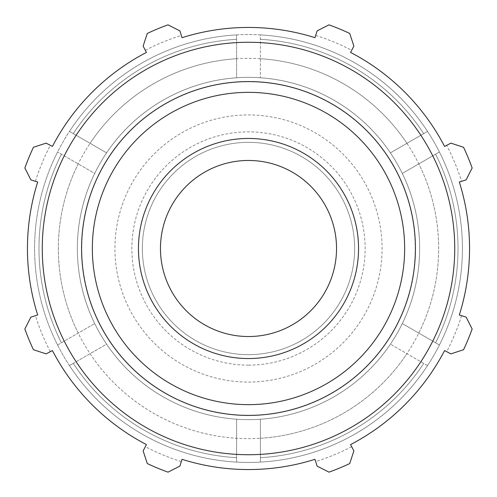 <?xml version="1.0" encoding="UTF-8"?>
<svg xmlns="http://www.w3.org/2000/svg" width="497" height="497" viewBox="0 0 497 497"><rect width="100%" height="100%" fill="white"/><g stroke="black" fill="none" stroke-linecap="round" stroke-linejoin="round"><path stroke-width="0.37" stroke-dasharray="2.48 1.86" d="M57.584 345.005L94.703 323.572L57.584 345.005A213.921 213.921 0 0 1 69.468 131.413L106.588 152.846L69.468 131.413A213.921 213.921 0 0 1 260.385 34.908L260.385 77.774L260.385 34.908A213.921 213.921 0 0 1 439.416 151.995L402.297 173.428L439.416 151.995A213.921 213.921 0 0 1 427.532 365.587L390.412 344.154L427.532 365.587A213.921 213.921 0 0 1 260.385 462.092L260.385 419.226A171.136 171.136 0 0 0 402.297 323.572L439.416 345.005L402.297 323.572A171.136 171.136 0 0 0 390.412 152.846L427.532 131.413L390.412 152.846A171.136 171.136 0 0 0 236.615 77.774L236.615 34.908L236.615 77.774A171.136 171.136 0 0 0 94.703 173.428L57.584 151.995L94.703 173.428A171.136 171.136 0 0 0 106.588 344.154L69.468 365.587A213.921 213.921 0 0 1 57.584 151.995A213.921 213.921 0 0 0 57.584 345.005A213.921 213.921 0 0 1 57.584 151.995M260.385 438.279L260.385 462.092A213.921 213.921 0 0 1 248.5 462.421A213.921 213.921 0 0 0 433.763 141.539A213.921 213.921 0 0 0 63.237 141.539A213.921 213.921 0 0 0 248.5 462.421A213.921 213.921 0 0 1 69.468 365.587A213.921 213.921 0 0 0 236.615 462.092L236.615 457.681A209.523 209.523 0 0 1 73.283 363.382L106.588 344.154A171.136 171.136 0 0 0 236.615 419.226L236.615 462.092L236.615 419.226A171.136 171.136 0 0 0 396.712 162.929A171.136 171.136 0 0 0 100.288 162.929A171.136 171.136 0 0 0 248.5 419.636A171.136 171.136 0 0 1 77.364 248.5A171.136 171.136 0 0 1 248.5 77.364A171.136 171.136 0 0 1 419.636 248.5A171.136 171.136 0 0 1 248.5 419.636A171.136 171.136 0 0 0 396.712 162.929A171.136 171.136 0 0 0 100.288 162.929A171.136 171.136 0 0 0 260.385 419.226L260.385 438.279A190.152 190.152 0 0 0 406.913 143.316A190.152 190.152 0 0 0 78.203 163.904A190.152 190.152 0 0 0 236.615 438.279L236.615 462.092A213.921 213.921 0 0 1 69.468 365.587L73.283 363.382A209.523 209.523 0 0 0 236.615 457.681L236.615 438.279A190.152 190.152 0 0 0 260.385 438.279L260.385 462.092A213.921 213.921 0 0 0 427.532 365.587A213.921 213.921 0 0 1 260.385 462.092L260.385 438.279A190.152 190.152 0 0 0 406.913 353.684M236.615 34.908A213.921 213.921 0 0 0 69.468 131.413A213.921 213.921 0 0 1 236.615 34.908A213.921 213.921 0 0 0 69.468 131.413M427.532 131.413A213.921 213.921 0 0 0 260.385 34.908A213.921 213.921 0 0 1 427.532 131.413A213.921 213.921 0 0 0 260.385 34.908M439.416 345.005A213.921 213.921 0 0 0 439.416 151.995A213.921 213.921 0 0 1 439.416 345.005A213.921 213.921 0 0 0 439.416 151.995M418.797 333.096A190.152 190.152 0 0 0 418.797 163.904M406.913 143.316A190.152 190.152 0 0 0 260.385 58.721M236.615 58.721A190.152 190.152 0 0 0 90.087 143.316M78.203 163.904A190.152 190.152 0 0 0 78.203 333.096M248.5 354.653A106.153 106.153 0 0 0 354.653 248.5A106.153 106.153 0 0 0 248.5 142.347A106.153 106.153 0 0 0 142.347 248.5A106.153 106.153 0 0 0 248.5 354.653A106.153 106.153 0 0 0 354.653 248.5A106.153 106.153 0 0 0 248.5 142.347A106.153 106.153 0 0 0 142.347 248.5A106.153 106.153 0 0 0 248.5 354.653M236.615 462.092A213.921 213.921 0 0 1 69.468 365.587A213.921 213.921 0 0 0 427.532 365.587M450.903 143.136L463.552 147.267A237.69 237.69 0 0 1 472.15 168.017L466.124 179.883L461.589 181.312A223.426 223.426 0 0 0 446.685 145.329L450.903 143.136M461.589 181.312L459.321 182.026A221.053 221.053 0 0 1 459.321 314.974L466.124 317.117L472.15 328.983A237.69 237.69 0 0 1 463.552 349.733L450.903 353.864L446.685 351.671A223.426 223.426 0 0 0 461.589 315.688M446.685 351.671L444.579 350.571A221.053 221.053 0 0 1 350.571 444.579L353.864 450.903L349.733 463.552A237.69 237.69 0 0 1 328.983 472.15L317.117 466.124L315.688 461.589A223.426 223.426 0 0 0 351.671 446.685M315.688 461.589L314.974 459.321A221.053 221.053 0 0 1 182.026 459.321L179.883 466.124L168.017 472.15A237.69 237.69 0 0 1 147.267 463.552L143.136 450.903L145.329 446.685A223.426 223.426 0 0 0 181.312 461.589M145.329 446.685L146.429 444.579A221.053 221.053 0 0 1 52.421 350.571L46.097 353.864L33.448 349.733A237.69 237.69 0 0 1 24.85 328.983L30.876 317.117L35.411 315.688A223.426 223.426 0 0 0 50.315 351.671M35.411 315.688L37.679 314.974A221.053 221.053 0 0 1 37.679 182.026L30.876 179.883L24.85 168.017A237.69 237.69 0 0 1 33.448 147.267L46.097 143.136L50.315 145.329A223.426 223.426 0 0 0 35.411 181.312M50.315 145.329L52.421 146.429A221.053 221.053 0 0 1 146.429 52.421L143.136 46.097L147.267 33.448A237.69 237.69 0 0 1 168.017 24.85L179.883 30.876L181.312 35.411A223.426 223.426 0 0 0 145.329 50.315M181.312 35.411L182.026 37.679A221.053 221.053 0 0 1 314.974 37.679L317.117 30.876L328.983 24.85A237.69 237.69 0 0 1 349.733 33.448L353.864 46.097L351.671 50.315A223.426 223.426 0 0 0 315.688 35.411M351.671 50.315L350.571 52.421A221.053 221.053 0 0 1 444.579 146.429L446.685 145.329M248.5 358.542A110.042 110.042 0 0 1 138.458 248.5A110.042 110.042 0 0 1 248.5 138.458A110.042 110.042 0 0 1 358.542 248.5A110.042 110.042 0 0 1 248.5 358.542A110.042 110.042 0 0 0 358.542 248.5A110.042 110.042 0 0 0 248.5 138.458A110.042 110.042 0 0 0 138.458 248.5A110.042 110.042 0 0 0 248.5 358.542M248.5 365.146A116.646 116.646 0 0 0 349.515 190.177A116.646 116.646 0 0 0 147.485 190.177A116.646 116.646 0 0 0 248.5 365.146M248.5 382.069A133.569 133.569 0 0 0 382.069 248.5A133.569 133.569 0 0 0 248.5 114.931A133.569 133.569 0 0 0 114.931 248.5A133.569 133.569 0 0 0 248.5 382.069M90.087 353.684A190.152 190.152 0 0 0 236.615 438.279M248.5 336.531A88.031 88.031 0 0 0 336.531 248.5A88.031 88.031 0 0 0 248.5 160.469A88.031 88.031 0 0 0 160.469 248.5A88.031 88.031 0 0 0 248.5 336.531M248.5 415.237A166.737 166.737 0 0 0 392.897 165.134A166.737 166.737 0 0 0 104.103 165.134A166.737 166.737 0 0 0 248.5 415.237A166.737 166.737 0 0 0 415.237 248.5A166.737 166.737 0 0 0 248.5 81.763A166.737 166.737 0 0 0 81.763 248.5A166.737 166.737 0 0 0 248.5 415.237M260.385 457.681A209.523 209.523 0 0 0 423.717 363.382A209.523 209.523 0 0 1 260.385 457.681M435.602 342.8A209.523 209.523 0 0 0 435.602 154.2A209.523 209.523 0 0 1 435.602 342.8M423.717 133.618A209.523 209.523 0 0 0 260.385 39.319A209.523 209.523 0 0 1 423.717 133.618M236.615 39.319A209.523 209.523 0 0 0 73.283 133.618A209.523 209.523 0 0 1 236.615 39.319M61.398 154.2A209.523 209.523 0 0 0 61.398 342.8A209.523 209.523 0 0 1 61.398 154.2"/><path stroke-width="0.75" d="M459.321 182.026L466.124 179.883L472.15 168.017A237.69 237.69 0 0 0 463.552 147.267L450.903 143.136L444.579 146.429A221.053 221.053 0 0 0 350.571 52.421L353.864 46.097L349.733 33.448A237.69 237.69 0 0 0 328.983 24.85L317.117 30.876L314.974 37.679A221.053 221.053 0 0 0 182.026 37.679L179.883 30.876L168.017 24.85A237.69 237.69 0 0 0 147.267 33.448L143.136 46.097L146.429 52.421A221.053 221.053 0 0 0 52.421 146.429L46.097 143.136L33.448 147.267A237.69 237.69 0 0 0 24.85 168.017L30.876 179.883L37.679 182.026A221.053 221.053 0 0 0 37.679 314.974L30.876 317.117L24.85 328.983A237.69 237.69 0 0 0 33.448 349.733L46.097 353.864L52.421 350.571A221.053 221.053 0 0 0 146.429 444.579L143.136 450.903L147.267 463.552A237.69 237.69 0 0 0 168.017 472.15L179.883 466.124L182.026 459.321A221.053 221.053 0 0 0 314.974 459.321L317.117 466.124L328.983 472.15A237.69 237.69 0 0 0 349.733 463.552L353.864 450.903L350.571 444.579A221.053 221.053 0 0 0 444.579 350.571L450.903 353.864L463.552 349.733A237.69 237.69 0 0 0 472.15 328.983L466.124 317.117L459.321 314.974A221.053 221.053 0 0 0 459.321 182.026M248.5 454.73A206.23 206.23 0 0 0 427.103 145.385A206.23 206.23 0 0 0 69.897 145.385A206.23 206.23 0 0 0 248.5 454.73M248.5 358.542A110.042 110.042 0 0 0 358.542 248.5A110.042 110.042 0 0 0 248.5 138.458A110.042 110.042 0 0 0 138.458 248.5A110.042 110.042 0 0 0 248.5 358.542M248.5 336.531A88.031 88.031 0 0 0 336.531 248.5A88.031 88.031 0 0 0 248.5 160.469A88.031 88.031 0 0 0 160.469 248.5A88.031 88.031 0 0 0 248.5 336.531M248.5 404.651A156.151 156.151 0 0 1 92.349 248.5A156.151 156.151 0 0 1 248.5 92.349A156.151 156.151 0 0 1 404.651 248.5A156.151 156.151 0 0 1 248.5 404.651M415.417 248.5A166.917 166.917 0 0 0 248.5 81.583A166.917 166.917 0 0 0 81.583 248.5A166.917 166.917 0 0 0 248.5 415.417A166.917 166.917 0 0 0 415.417 248.5"/></g></svg>
